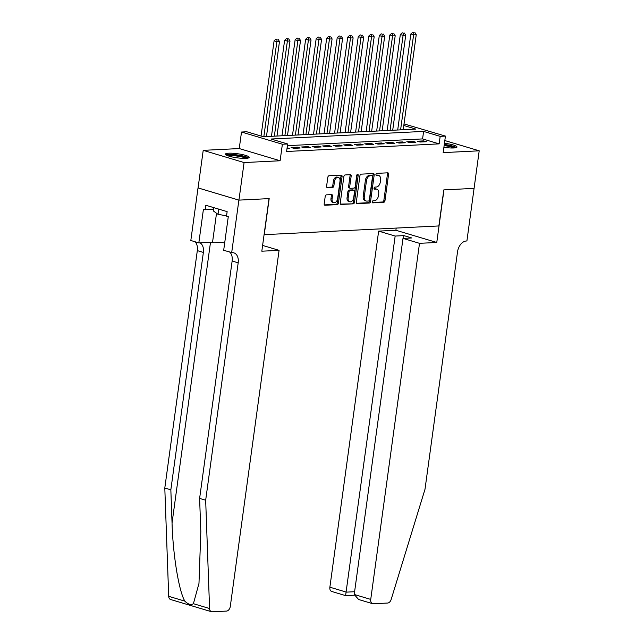 <?xml version="1.0" encoding="UTF-8"?>
<svg xmlns="http://www.w3.org/2000/svg" width="644" height="644" viewBox="0 0 644 644"><rect width="100%" height="100%" fill="white"/><g stroke="black" fill="none" stroke-linecap="round" stroke-linejoin="round"><path stroke-width="0.97" d="M372.168 201.87A1.055 0.7 106.6 0 0 372.747 202.86L383.719 202.313A1.513 0.998 106.6 0 0 384.959 200.791L388.59 174.242A1.513 0.998 106.6 0 0 387.994 172.85A1.513 0.998 106.6 0 0 387.76 172.817L376.788 173.365A1.055 0.7 106.6 0 0 376.507 175.434L377.931 175.361A4.838 3.204 106.6 0 1 378.664 175.45A4.838 3.204 106.6 0 1 380.588 179.918L380.282 182.131A4.838 3.204 106.6 0 1 376.329 187.01L374.913 187.082A1.055 0.7 106.6 0 0 374.631 189.151L376.048 189.078A4.838 3.204 106.6 0 1 376.788 189.167A4.838 3.204 106.6 0 1 378.704 193.635L378.406 195.84A4.838 3.204 106.6 0 1 374.454 200.727L373.037 200.799A1.055 0.7 106.6 0 0 372.168 201.87M245.944 158.344A12.003 2.053 7.8 0 0 249.22 157.402A12.003 2.053 7.8 0 0 241.87 154.463A12.003 2.053 7.8 0 0 228.709 153.2A12.003 2.053 7.8 0 0 225.432 154.141A12.003 2.053 7.8 0 0 232.782 157.08A12.003 2.053 7.8 0 0 245.944 158.344M443.901 147.299A12.003 2.053 7.8 0 0 453.706 147.975A12.003 2.053 7.8 0 0 456.982 147.025A12.003 2.053 7.8 0 0 444.457 143.242M326.444 194.85A1.513 0.998 106.6 0 0 325.212 196.38L324.19 203.826A1.513 0.998 106.6 0 0 324.785 205.219A1.513 0.998 106.6 0 0 325.019 205.243L337.206 204.639A1.513 0.998 106.6 0 0 338.438 203.11L342.077 176.569A1.513 0.998 106.6 0 0 341.473 175.168A1.513 0.998 106.6 0 0 341.248 175.144L329.06 175.756A1.513 0.998 106.6 0 0 327.828 177.277L326.597 186.277A1.513 0.998 106.6 0 0 327.192 187.67A1.513 0.998 106.6 0 0 327.426 187.694L332.634 187.436A1.513 0.998 106.6 0 0 333.874 185.907L334.486 181.447A4.041 2.681 106.6 0 1 338.406 177.438A4.041 2.681 106.6 0 1 340.008 181.173L337.617 198.65A4.041 2.681 106.6 0 1 333.697 202.659A4.041 2.681 106.6 0 1 332.087 198.924L332.489 196.009A1.513 0.998 106.6 0 0 331.885 194.617A1.513 0.998 106.6 0 0 331.66 194.593L326.444 194.85M474.105 188.378L443.966 189.883L436.769 242.466L419.51 243.327L370.735 599.403A4.621 3.059 106.6 0 0 372.57 603.669A4.621 3.059 106.6 0 0 373.279 603.758L387.632 603.042A4.621 3.059 106.6 0 0 391.166 599.459L425 489.263L457.522 251.876A10.771 7.14 -73.4 0 1 466.328 240.993L466.908 240.961L479.2 150.817L443.169 152.62L445.431 136.093L440.174 136.359L439.144 143.87L286.612 151.485L287.635 143.974L282.378 144.232L241.508 132.028L246.773 131.762L263.34 136.713L415.871 129.098L403.804 125.491M474.056 188.378L443.813 189.891L438.87 225.947L264.241 234.666L269.184 198.61L238.94 200.123L244.084 162.562L280.116 160.758L282.378 144.232M356.301 202.216A1.513 0.998 106.6 0 0 356.905 203.617A1.513 0.998 106.6 0 0 357.13 203.641L369.318 203.037A1.513 0.998 106.6 0 0 370.55 201.508L374.188 174.967A1.513 0.998 106.6 0 0 373.584 173.566A1.513 0.998 106.6 0 0 373.359 173.542L361.171 174.146A1.513 0.998 106.6 0 0 359.94 175.675L356.301 202.216M353.258 203.834L341.079 204.446A1.513 0.998 106.6 0 1 340.845 204.422A1.513 0.998 106.6 0 1 340.249 203.021L343.88 176.48A1.513 0.998 106.6 0 1 345.12 174.951L350.328 174.693A1.513 0.998 106.6 0 1 350.561 174.717A1.513 0.998 106.6 0 1 351.165 176.11L349.684 186.881A1.513 0.998 106.6 0 0 350.288 188.273A1.513 0.998 106.6 0 0 350.521 188.306L353.975 188.129A1.513 0.998 106.6 0 0 355.214 186.599L356.744 175.393A1.055 0.7 106.6 0 1 358.193 175.321L354.498 202.313A1.513 0.998 106.6 0 1 353.258 203.834L340.435 204.092M238.94 200.123L198.07 187.911L203.214 150.35L244.084 162.562M479.2 150.817L444.827 140.553M420.089 142.026L426.4 141.712L423.639 140.883L417.328 141.205L420.089 142.026M409.568 142.549L415.887 142.235L413.126 141.414L406.807 141.728L409.568 142.549M399.055 143.081L405.366 142.759L402.605 141.938L396.293 142.252L399.055 143.081M388.533 143.604L394.844 143.29L392.083 142.461L385.772 142.775L388.533 143.604M378.012 144.127L384.323 143.813L381.562 142.984L375.251 143.306L378.012 144.127M367.491 144.65L373.802 144.337L371.041 143.515L364.729 143.829L367.491 144.65M356.969 145.182L363.288 144.86L360.527 144.039L354.208 144.353L356.969 145.182M346.456 145.705L352.767 145.391L350.006 144.562L343.695 144.876L346.456 145.705M335.935 146.228L342.246 145.914L339.485 145.085L333.173 145.407L335.935 146.228M325.413 146.752L331.724 146.438L328.963 145.616L322.652 145.93L325.413 146.752M314.892 147.283L321.203 146.961L318.442 146.14L312.131 146.454L314.892 147.283M304.371 147.806L310.69 147.492L307.929 146.663L301.609 146.977L304.371 147.806M293.857 148.329L300.168 148.015L297.407 147.186L291.096 147.508L293.857 148.329M439.144 143.87L422.577 138.919L287.409 145.665M287.111 147.782L289.647 148.539L286.991 148.675M280.116 160.758L239.246 148.555L203.214 150.35M239.246 148.555L241.508 132.028M404.021 123.914L445.431 136.093M440.174 136.359L423.607 131.408L271.068 139.024L287.635 143.974M422.577 138.919L423.607 131.408M423.639 140.883L423.511 141.857M413.126 141.414L412.989 142.38M402.605 141.938L402.468 142.904M392.083 142.461L391.946 143.435M381.562 142.984L381.433 143.958M371.041 143.515L370.912 144.481M360.527 144.039L360.39 145.005M350.006 144.562L349.869 145.536M339.485 145.085L339.348 146.059M328.963 145.616L328.834 146.582M318.442 146.14L318.313 147.106M307.929 146.663L307.792 147.637M297.407 147.186L297.27 148.16M376.788 189.167L375.685 188.837A4.838 3.204 106.6 0 0 374.945 188.748L376.048 189.078M374.116 188.789L374.945 188.748M378.664 175.45L377.561 175.12A4.838 3.204 106.6 0 0 376.821 175.031L377.931 175.361M375.999 175.071L376.821 175.031M372.24 202.506L382.617 201.983A1.513 0.998 106.6 0 0 383.848 200.461L387.487 173.912A1.513 0.998 106.6 0 0 387.302 172.842M356.486 203.287L368.215 202.707A1.513 0.998 106.6 0 0 369.447 201.178L373.085 174.637A1.513 0.998 106.6 0 0 372.9 173.566M368.465 201.025A1.055 0.7 106.6 0 0 369.326 199.962L372.522 176.657A1.055 0.7 106.6 0 0 371.942 175.659L370.445 175.74A4.838 3.204 106.6 0 0 366.492 180.618L364.311 196.549A4.838 3.204 106.6 0 0 366.227 201.017A4.838 3.204 106.6 0 0 366.967 201.105L368.465 201.025M371.137 175.426A1.055 0.7 106.6 0 0 370.831 175.329L371.942 175.659M366.227 201.017L365.124 200.687A4.838 3.204 106.6 0 1 363.208 196.219L365.389 180.288A4.838 3.204 106.6 0 1 369.334 175.41L370.831 175.329M349.41 187.976A1.513 0.998 106.6 0 1 349.185 187.943A1.513 0.998 106.6 0 1 348.581 186.551L350.054 175.78A1.513 0.998 106.6 0 0 349.869 174.709M352.155 203.504A1.513 0.998 106.6 0 0 353.387 201.983L357.09 174.991A1.055 0.7 106.6 0 0 357.09 174.621M348.154 198.046A4.041 2.681 106.6 0 0 349.764 201.781A4.041 2.681 106.6 0 0 353.685 197.772L354.522 191.614A1.513 0.998 106.6 0 0 353.926 190.222A1.513 0.998 106.6 0 0 353.693 190.197L350.231 190.366A1.513 0.998 106.6 0 0 349 191.896L348.154 198.046L347.052 197.716A4.041 2.681 106.6 0 0 348.654 201.451L349.764 201.781M353.025 189.996A1.513 0.998 106.6 0 0 352.823 189.891A1.513 0.998 106.6 0 0 352.59 189.867L353.693 190.197M347.052 197.716L347.897 191.566A1.513 0.998 106.6 0 1 349.129 190.036L352.59 189.867M333.697 202.659L332.594 202.329A4.041 2.681 106.6 0 1 330.984 198.594L331.386 195.679A1.513 0.998 106.6 0 0 331.201 194.609M338.406 177.438L337.295 177.108A4.041 2.681 106.6 0 0 333.383 181.117L334.486 181.447M326.782 187.348L331.531 187.106A1.513 0.998 106.6 0 0 332.771 185.577L333.383 181.117M324.375 204.897L336.096 204.309A1.513 0.998 106.6 0 0 337.335 202.78L340.974 176.239A1.513 0.998 106.6 0 0 340.781 175.168M403.225 129.726L416.241 34.687L413.609 34.824L410.848 33.995L397.702 129.999M413.842 32.586L412.732 32.256L413.842 32.586L413.609 34.824L400.592 129.863M414.889 32.53L416.241 34.687M410.848 33.995L412.732 32.256M444.255 144.723A10.393 1.779 -172.2 0 1 455.195 147.838M453.77 147.967A9.62 1.642 7.8 0 0 444.135 145.6M456.33 147.573A11.93 2.037 7.8 0 0 444.288 144.457M226.938 155.405A10.393 1.779 -172.2 0 1 227.155 155.22A10.393 1.779 -172.2 0 1 238.006 155.301A10.393 1.779 -172.2 0 1 247.433 158.207M246.008 158.344A9.62 1.642 7.8 0 0 237.282 156.098A9.62 1.642 7.8 0 0 228.274 155.912M213.832 207.65L213.373 210.966L218.026 214.331L226.559 215.829M218.735 209.115L218.026 214.331M248.56 157.949A11.93 2.037 7.8 0 0 237.435 154.954A11.93 2.037 7.8 0 0 225.915 154.842M419.51 243.327L402.999 238.401L411.733 237.958L403.893 235.615L395.158 236.05L378.648 231.124L329.873 587.199L346.383 592.134L354.603 591.723M395.158 236.05L345.611 595.491M396.197 228.081L395.899 230.262L378.648 231.124M436.769 242.466L395.899 230.262M402.999 238.401L354.224 594.476L370.735 599.403M354.208 595.209L345.667 595.636L331.7 591.466A4.621 3.059 -73.4 0 1 329.873 587.199M403.893 235.615L403.514 238.369M372.57 603.669L358.611 599.5L354.224 594.476M193.409 603.694L209.574 608.524A4.621 3.059 106.6 0 0 211.457 611.72L170.596 599.508A4.621 3.059 -73.4 0 1 168.704 596.312L164.8 488.007L170.845 489.81L172.045 523.025C172.898 554.677 178.952 591.57 184.86 601.142C188.177 604.426 191.027 605.279 193.409 603.694L198.98 583.392L200.815 531.614L199.616 498.408L232.138 261.021A10.771 7.14 106.6 0 0 229.739 252.126M262.615 245.42L279.077 250.339L230.294 606.415A4.621 3.059 106.6 0 1 226.527 611.084L212.166 611.8A4.621 3.059 106.6 0 1 211.457 611.72M199.616 498.408L205.669 500.211L238.183 262.833A10.771 7.14 106.6 0 0 233.901 252.875A10.771 7.14 106.6 0 0 232.259 252.681L223.677 250.315L228.282 216.658L226.519 216.134L227.139 211.626L205.814 205.259L205.203 209.767L203.432 209.236L198.827 242.893L190.817 240.502L198.022 187.911L238.884 200.123L269.023 198.618L261.818 251.2L279.077 250.339M164.8 488.007L197.314 250.621A10.771 7.14 106.6 0 0 194.915 241.725M199.97 242.836A10.771 7.14 106.6 0 1 203.367 252.424L170.845 489.81M209.574 608.524L205.669 500.211M231.679 252.706L238.884 200.123M198.827 242.893L212.552 242.208A17.316 2.962 -172.2 0 1 224.692 242.893M205.203 209.767L213.599 209.348M392.703 130.249L405.72 35.219L403.088 35.348L400.327 34.526L387.181 130.531M403.321 33.11L402.218 32.78L403.321 33.11L403.088 35.348L390.071 130.386M404.368 33.053L405.72 35.219M400.327 34.526L402.218 32.78M382.182 130.78L395.199 35.742L392.574 35.871L389.813 35.05L376.659 131.054M392.8 33.633L391.697 33.303L392.8 33.633L392.574 35.871L379.549 130.909M393.854 33.577L395.199 35.742M389.813 35.05L391.697 33.303M371.66 131.304L384.685 36.265L382.053 36.402L379.292 35.573L366.138 131.577M382.278 34.156L381.176 33.826L382.278 34.156L382.053 36.402L369.036 131.432M383.333 34.108L384.685 36.265M379.292 35.573L381.176 33.826M361.147 131.827L374.164 36.789L371.532 36.925L368.771 36.096L355.617 132.101M371.757 34.687L370.654 34.357L371.757 34.687L371.532 36.925L358.515 131.964M372.812 34.631L374.164 36.789M368.771 36.096L370.654 34.357M350.626 132.35L363.643 37.32L361.01 37.449L358.249 36.628L345.103 132.632M361.244 35.211L360.133 34.881L361.244 35.211L361.01 37.449L347.993 132.487M362.29 35.154L363.643 37.32M358.249 36.628L360.133 34.881M340.104 132.881L353.121 37.843L350.489 37.972L347.728 37.151L334.582 133.155M350.722 35.734L349.62 35.404L350.722 35.734L350.489 37.972L337.472 133.01M351.769 35.678L353.121 37.843M347.728 37.151L349.62 35.404M329.583 133.405L342.6 38.366L339.976 38.503L337.214 37.674L324.061 133.678M340.201 36.257L339.098 35.927L340.201 36.257L339.976 38.503L326.951 133.533M341.256 36.209L342.6 38.366M337.214 37.674L339.098 35.927M319.062 133.928L332.087 38.89L329.454 39.026L326.693 38.197L313.539 134.202M329.68 36.789L328.577 36.458L329.68 36.789L329.454 39.026L316.437 134.065M330.734 36.732L332.087 38.89M326.693 38.197L328.577 36.458M308.548 134.451L321.565 39.421L318.933 39.55L316.172 38.729L303.018 134.733M319.158 37.312L318.056 36.982L319.158 37.312L318.933 39.55L305.916 134.588M320.213 37.255L321.565 39.421M316.172 38.729L318.056 36.982M298.027 134.982L311.044 39.944L308.412 40.073L305.65 39.252L292.505 135.256M308.645 37.835L307.534 37.505L308.645 37.835L308.412 40.073L295.395 135.111M309.692 37.779L311.044 39.944M305.65 39.252L307.534 37.505M287.506 135.506L300.523 40.467L297.89 40.604L295.129 39.775L281.983 135.779M298.124 38.358L297.021 38.028L298.124 38.358L297.89 40.604L284.873 135.634M299.17 38.31L300.523 40.467M295.129 39.775L297.021 38.028M276.984 136.029L290.001 40.991L287.377 41.127L284.616 40.298L271.462 136.303M287.602 38.89L286.5 38.559L287.602 38.89L287.377 41.127L274.352 136.166M288.657 38.833L290.001 40.991M284.616 40.298L286.5 38.559M266.463 136.552L279.48 41.522L276.856 41.651L274.094 40.83L261.053 136.029M277.081 39.413L275.978 39.083L277.081 39.413L276.856 41.651L263.839 136.689M278.136 39.356L279.48 41.522M274.094 40.83L275.978 39.083M387.487 173.912L388.59 174.242M383.848 200.461L384.959 200.791M382.617 201.983L383.719 202.313M373.085 174.637L374.188 174.967M369.447 201.178L370.55 201.508M368.215 202.707L369.318 203.037M356.696 203.512L357.13 203.641M369.334 175.41L370.445 175.74M365.389 180.288L366.492 180.618M363.208 196.219L364.311 196.549M340.636 204.317L341.079 204.446M350.054 175.78L351.165 176.11M348.581 186.551L349.684 186.881M357.09 174.991L358.193 175.321M353.387 201.983L354.498 202.313M349.129 190.036L350.231 190.366M347.897 191.566L349 191.896M331.386 195.679L332.489 196.009M330.984 198.594L332.087 198.924M332.771 185.577L333.874 185.907M331.531 187.106L332.634 187.436M326.983 187.565L327.426 187.694M340.974 176.239L342.077 176.569M337.335 202.78L338.438 203.11M336.096 204.309L337.206 204.639M324.584 205.114L325.019 205.243M172.045 523.025L210.499 242.305M232.138 261.021L238.183 262.833M203.367 252.424L197.314 250.621M168.704 596.312L184.86 601.142M216.521 213.244L212.552 242.208M370.992 175.353L372.103 175.683M349.185 187.943L350.288 188.273M352.823 189.891L353.926 190.222"/></g></svg>
